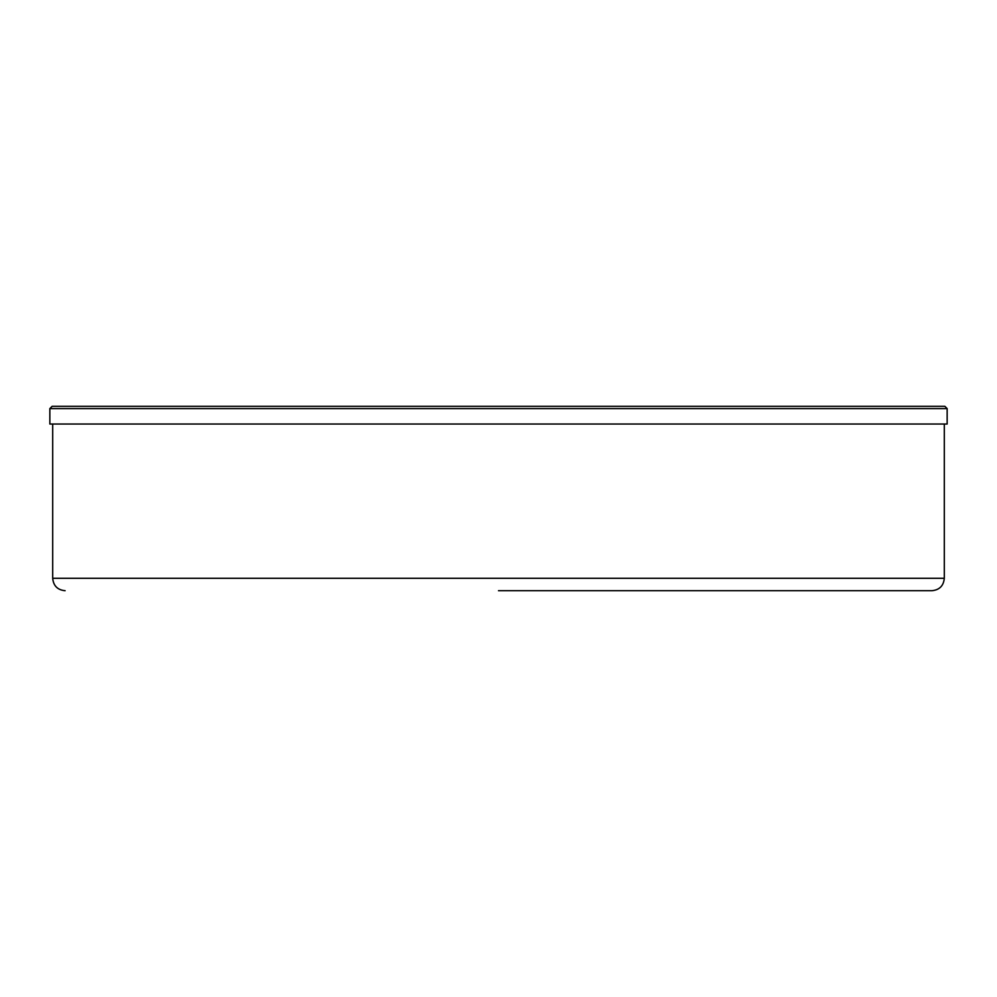<?xml version="1.0" encoding="UTF-8"?>
<svg xmlns="http://www.w3.org/2000/svg" width="997" height="997" viewBox="0 0 997 997"><rect width="100%" height="100%" fill="white"/><g stroke="black" fill="none" stroke-linecap="round" stroke-linejoin="round"><path stroke-width="1.5" d="M498.5 590.71L931.896 590.71L498.5 590.71M49.85 408.596L49.85 424.024L947.15 424.024L947.15 408.596L944.844 406.29L52.156 406.29L49.85 408.596L947.15 408.596M65.104 590.71C57.564 589.975 53.427 585.837 52.691 578.297L944.309 578.297C943.573 585.837 939.436 589.975 931.896 590.71M944.309 578.297L944.309 424.024M52.691 578.297L52.691 424.024"/></g></svg>
